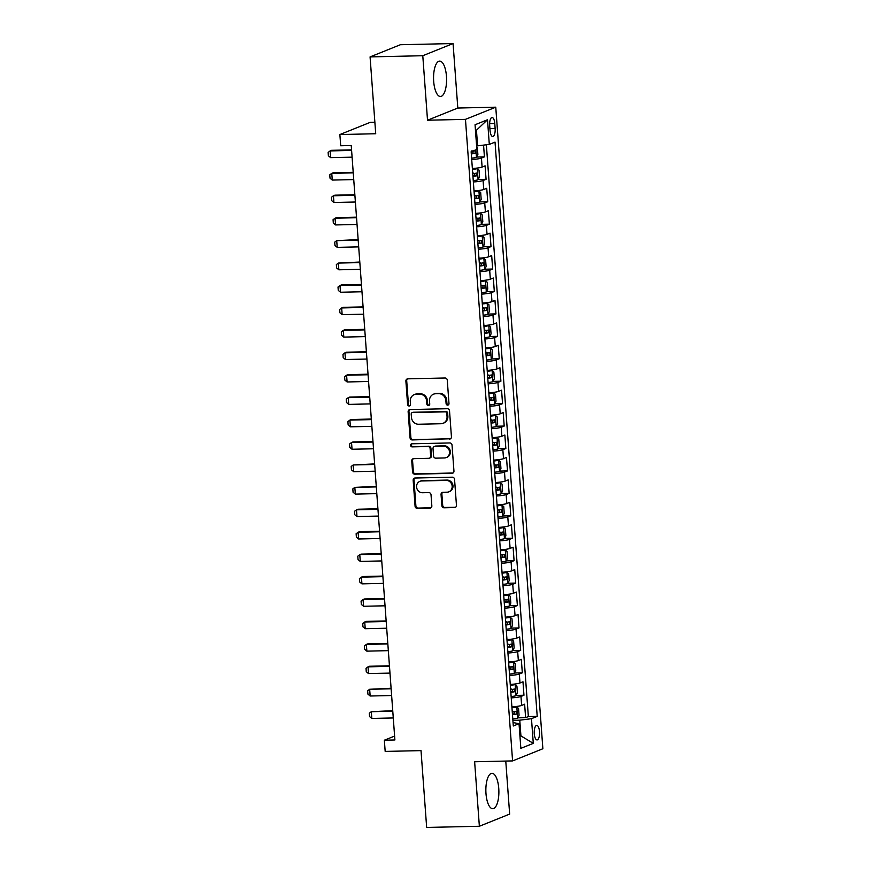 <?xml version="1.0" encoding="UTF-8"?>
<svg xmlns="http://www.w3.org/2000/svg" width="871" height="871" viewBox="0 0 871 871"><rect width="100%" height="100%" fill="white"/><g stroke="black" fill="none" stroke-linecap="round" stroke-linejoin="round"><path stroke-width="1.31" d="M447.65 405.124A1.557 1.437 -111.9 0 0 448.99 403.545L447.269 380.148A2.221 2.047 -111.9 0 0 445.037 377.992L407.791 378.831A2.221 2.047 -111.9 0 0 405.886 381.084L407.595 404.482A1.557 1.437 -111.9 0 0 409.631 405.897A1.557 1.437 -111.9 0 0 410.502 404.416L410.274 401.389A7.12 6.565 -111.9 0 1 414.237 394.628A7.12 6.565 -111.9 0 1 416.382 394.193L419.484 394.117A7.12 6.565 -111.9 0 1 426.627 401.019L426.844 404.046A1.557 1.437 -111.9 0 0 428.88 405.461A1.557 1.437 -111.9 0 0 429.741 403.981L429.523 400.954A7.12 6.565 -111.9 0 1 433.486 394.193A7.12 6.565 -111.9 0 1 435.631 393.757L438.734 393.692A7.12 6.565 -111.9 0 1 445.865 400.584L446.094 403.611A1.557 1.437 -111.9 0 0 447.65 405.124M433.486 394.193L434.302 393.866A7.12 6.565 -111.9 0 1 436.447 393.431L439.55 393.354A7.12 6.565 -111.9 0 1 446.692 400.257L446.91 403.284A1.557 1.437 -111.9 0 0 448.5 404.786M407.552 378.852A2.221 2.047 -111.9 0 0 406.703 380.758L408.423 404.155A1.557 1.437 -111.9 0 0 410.012 405.657M429.229 405.222A1.557 1.437 -111.9 0 0 429.261 405.222A1.557 1.437 -111.9 0 1 427.661 403.719L426.844 404.046M498.756 788.451A17.692 6.5 88.7 0 0 491.973 773.328A17.692 6.5 88.7 0 0 485.985 793.579A17.692 6.5 88.7 0 0 492.768 808.702A17.692 6.5 88.7 0 0 498.756 788.451M446.453 76.234A17.692 6.5 88.7 0 0 439.67 61.112A17.692 6.5 88.7 0 0 433.682 81.362A17.692 6.5 88.7 0 0 440.465 96.485A17.692 6.5 88.7 0 0 446.453 76.234M539.508 731.618A7.262 2.667 88.7 0 0 536.721 725.412A7.262 2.667 88.7 0 0 534.271 733.72A7.262 2.667 88.7 0 0 537.048 739.925A7.262 2.667 88.7 0 0 539.508 731.618M441.869 505.659A2.221 2.047 -111.9 0 0 444.101 507.815L454.553 507.575A2.221 2.047 -111.9 0 0 456.458 505.332L454.553 479.344A2.221 2.047 -111.9 0 0 452.321 477.188L415.075 478.027A2.221 2.047 -111.9 0 0 413.17 480.28L415.075 506.258A2.221 2.047 -111.9 0 0 417.307 508.414L429.926 508.131A2.221 2.047 -111.9 0 0 431.842 505.877L431.025 494.761A2.221 2.047 -111.9 0 0 428.793 492.605L422.533 492.746A5.955 5.487 -111.9 0 1 419.876 481.336A5.955 5.487 -111.9 0 1 421.662 480.966L446.192 480.411A5.955 5.487 -111.9 0 1 448.837 491.832A5.955 5.487 -111.9 0 1 447.052 492.191L442.969 492.289A2.221 2.047 -111.9 0 0 441.053 494.532L441.869 505.659L442.697 505.322A2.221 2.047 -111.9 0 0 444.929 507.477L455.37 507.249A2.221 2.047 -111.9 0 0 455.609 507.227M422.783 55.722L427.519 120.22L457.808 108.037L453.072 43.55L422.783 55.722L370.077 56.909L375.717 133.742L339.875 134.548L340.703 145.762L351.242 145.522L394.89 739.969L384.351 740.208L385.178 751.423L421.02 750.617L426.659 827.45L479.366 826.263L509.655 814.091L505.768 761.069M427.519 120.22L465.462 119.36L512.584 760.916L474.63 761.766L479.366 826.263M449.523 439.093A2.221 2.047 -111.9 0 0 451.439 436.85L449.523 410.872A2.221 2.047 -111.9 0 0 447.291 408.717L410.045 409.555A2.221 2.047 -111.9 0 0 408.14 411.798L410.045 437.786A2.221 2.047 -111.9 0 0 412.277 439.942L450.351 438.766A2.221 2.047 -111.9 0 0 450.59 438.744M452.038 445.103L453.954 471.091A2.221 2.047 -111.9 0 1 452.038 473.334L414.792 474.172A2.221 2.047 -111.9 0 1 412.56 472.017L411.743 460.901A2.221 2.047 -111.9 0 1 413.649 458.658L428.761 458.309A2.221 2.047 -111.9 0 0 430.666 456.066L430.122 448.685A2.221 2.047 -111.9 0 0 427.89 446.529L412.168 446.888A1.557 1.437 -111.9 0 1 411.471 443.905A1.557 1.437 -111.9 0 1 411.939 443.807L449.806 442.947A2.221 2.047 -111.9 0 1 452.038 445.103M370.077 56.909L400.366 44.737L453.072 43.55M517.733 717.856L525.616 717.682L524.625 704.214L521.631 705.423L520.978 696.452A9.069 1.154 175.8 0 1 511.233 697.878M516.089 695.428L523.961 695.243L522.981 681.786L519.987 682.984L519.323 674.012A9.069 1.154 175.8 0 1 509.589 675.45M514.445 672.989L522.317 672.815L521.326 659.358L518.343 660.556L517.679 651.584A9.069 1.154 175.8 0 1 507.945 653.01M512.79 650.561L520.673 650.387L519.682 636.919L516.688 638.127L516.035 629.156A9.069 1.154 175.8 0 1 506.291 630.582M511.146 628.133L519.018 627.947L518.038 614.49L515.044 615.688L514.391 606.717A9.069 1.154 175.8 0 1 504.647 608.154M509.502 605.693L517.374 605.519L516.383 592.062L513.4 593.26L512.736 584.289A9.069 1.154 175.8 0 1 503.003 585.715M507.847 583.265L515.73 583.091L514.739 569.623L511.756 570.832L511.092 561.86A9.069 1.154 175.8 0 1 501.348 563.287M506.203 560.837L514.075 560.652L513.095 547.195L510.101 548.392L509.448 539.421A9.069 1.154 175.8 0 1 499.704 540.858M504.559 538.398L512.431 538.224L511.44 524.767L508.457 525.964L507.793 516.993A9.069 1.154 175.8 0 1 498.06 518.419M502.915 515.97L510.787 515.795L509.796 502.327L506.813 503.536L506.149 494.565A9.069 1.154 175.8 0 1 496.416 495.991M501.261 493.541L509.143 493.356L508.152 479.899L505.158 481.097L504.505 472.126A9.069 1.154 175.8 0 1 494.761 473.563M499.616 471.102L507.488 470.928L506.497 457.471L503.514 458.669L502.85 449.697A9.069 1.154 175.8 0 1 493.117 451.124M497.972 448.674L505.844 448.5L504.853 435.032L501.87 436.24L501.206 427.269A9.069 1.154 175.8 0 1 491.473 428.695M496.318 426.246L504.2 426.061L503.209 412.604L500.215 413.801L499.562 404.83A9.069 1.154 175.8 0 1 489.818 406.267M494.674 403.806L502.545 403.632L501.565 390.175L498.571 391.373L497.918 382.402A9.069 1.154 175.8 0 1 488.174 383.828M493.03 381.378L500.901 381.204L499.91 367.736L496.927 368.945L496.263 359.973A9.069 1.154 175.8 0 1 486.53 361.4M491.375 358.939L499.257 358.765L498.266 345.308L495.272 346.506L494.619 337.534A9.069 1.154 175.8 0 1 484.875 338.971M489.731 336.511L497.602 336.337L496.622 322.88L493.628 324.077L492.975 315.106A9.069 1.154 175.8 0 1 483.231 316.532M488.087 314.083L495.958 313.908L494.968 300.441L491.984 301.649L491.32 292.667A9.069 1.154 175.8 0 1 481.587 294.104M486.432 291.643L494.314 291.469L493.324 278.012L490.34 279.21L489.676 270.239A9.069 1.154 175.8 0 1 479.943 271.665M484.788 269.215L492.67 269.041L491.68 255.584L488.685 256.782L488.032 247.81A9.069 1.154 175.8 0 1 478.288 249.237M483.144 246.787L491.015 246.602L490.025 233.145L487.041 234.353L486.377 225.371A9.069 1.154 175.8 0 1 476.644 226.808M481.5 224.348L489.371 224.174L488.381 210.717L485.397 211.914L484.733 202.943A9.069 1.154 175.8 0 1 475 204.369M479.845 201.92L487.727 201.745L486.737 188.288L483.743 189.486L483.089 180.515A9.069 1.154 175.8 0 1 473.345 181.941M478.201 179.491L486.072 179.306L485.093 165.849L482.099 167.058A9.069 1.154 175.8 0 1 472.365 168.484M489.687 125.566L490.057 130.498A7.033 2.58 88.7 0 0 492.746 136.507A7.033 2.58 88.7 0 0 495.131 128.451L494.772 123.519A7.033 2.58 88.7 0 0 492.071 117.509A7.033 2.58 88.7 0 0 489.687 125.566M465.462 119.36L495.762 107.187L542.873 748.744L512.584 760.916M525.616 717.682L528.359 716.572L537.211 716.376L495.033 142.115L489.306 144.423L476.611 145.947M537.211 716.376L531.473 718.684L533.292 743.355L520.847 748.352L519.029 723.681L513.302 725.989L471.135 151.728L476.862 149.42L475.054 124.749L487.499 119.752L489.306 144.423M476.557 157.052L484.428 156.878L481.445 158.076A9.069 1.154 175.8 0 1 471.701 159.513M486.072 179.306L483.089 180.515M487.727 201.745L484.733 202.943M489.371 224.174L486.377 225.371M491.015 246.602L488.032 247.81M492.67 269.041L489.676 270.239M494.314 291.469L491.32 292.667M495.958 313.908L492.975 315.106M497.602 336.337L494.619 337.534M499.257 358.765L496.263 359.973M500.901 381.204L497.918 382.402M502.545 403.632L499.562 404.83M504.2 426.061L501.206 427.269M505.844 448.5L502.85 449.697M507.488 470.928L504.505 472.126M509.143 493.356L506.149 494.565M510.787 515.795L507.793 516.993M512.431 538.224L509.448 539.421M514.075 560.652L511.092 561.86M515.73 583.091L512.736 584.289M517.374 605.519L514.391 606.717M519.018 627.947L516.035 629.156M520.673 650.387L517.679 651.584M522.317 672.815L519.323 674.012M523.961 695.243L520.978 696.452M528.359 716.572L486.366 144.804M484.428 156.878L483.568 145.163M519.933 735.908L520.923 735.886L519.769 720.186L512.888 720.339M477.602 145.925L476.448 130.225L475.479 130.617M374.868 122.267L370.164 122.376L339.875 134.548M457.808 108.037L495.762 107.187M394.607 736.093L384.351 740.208M519.954 736.278L520.923 735.886L533.292 743.355M513.052 722.571L519.029 723.681M474.009 190.912A9.069 1.154 -4.2 0 0 483.743 189.486M475.653 213.351A9.069 1.154 -4.2 0 0 485.397 211.914M477.297 235.78A9.069 1.154 -4.2 0 0 487.041 234.353M478.952 258.208A9.069 1.154 -4.2 0 0 488.685 256.782M480.596 280.647A9.069 1.154 -4.2 0 0 490.34 279.21M482.24 303.075A9.069 1.154 -4.2 0 0 491.984 301.649M483.895 325.504A9.069 1.154 -4.2 0 0 493.628 324.077M485.539 347.943A9.069 1.154 -4.2 0 0 495.272 346.506M487.183 370.371A9.069 1.154 -4.2 0 0 496.927 368.945M488.838 392.799A9.069 1.154 -4.2 0 0 498.571 391.373M490.482 415.238A9.069 1.154 -4.2 0 0 500.215 413.801M492.126 437.667A9.069 1.154 -4.2 0 0 501.87 436.24M493.77 460.095A9.069 1.154 -4.2 0 0 503.514 458.669M495.425 482.534A9.069 1.154 -4.2 0 0 505.158 481.097M497.069 504.962A9.069 1.154 -4.2 0 0 506.813 503.536M498.713 527.39A9.069 1.154 -4.2 0 0 508.457 525.964M500.368 549.83A9.069 1.154 -4.2 0 0 510.101 548.392M502.012 572.258A9.069 1.154 -4.2 0 0 511.756 570.832M503.656 594.686A9.069 1.154 -4.2 0 0 513.4 593.26M505.311 617.125A9.069 1.154 -4.2 0 0 515.044 615.688M506.955 639.554A9.069 1.154 -4.2 0 0 516.688 638.127M508.599 661.982A9.069 1.154 -4.2 0 0 518.343 660.556M510.254 684.421A9.069 1.154 -4.2 0 0 519.987 682.984M511.898 706.849A9.069 1.154 -4.2 0 0 521.631 705.423M519.769 720.186L531.473 718.684M476.448 130.225L487.499 119.752M414.237 394.628L415.064 394.302A7.12 6.565 -111.9 0 1 417.198 393.866L420.301 393.79A7.12 6.565 -111.9 0 1 427.443 400.693L427.661 403.719M409.805 409.577A2.221 2.047 -111.9 0 0 408.956 411.471L410.862 437.449A2.221 2.047 -111.9 0 0 413.094 439.605L450.351 438.766M446.812 413.355A1.557 1.437 -111.9 0 0 445.244 411.841L412.549 412.582A1.557 1.437 -111.9 0 0 411.21 414.161L411.45 417.351A7.12 6.565 -111.9 0 0 418.592 424.242L440.933 423.742A7.12 6.565 -111.9 0 0 443.078 423.306A7.12 6.565 -111.9 0 0 447.041 416.545L446.812 413.355L447.629 413.028A1.557 1.437 -111.9 0 0 446.061 411.515L445.244 411.841M412.081 412.68L412.898 412.353A1.557 1.437 -111.9 0 1 413.366 412.255L446.061 411.515M443.078 423.306L443.894 422.979A7.12 6.565 -111.9 0 0 447.857 416.218L447.041 416.545M447.629 413.028L447.857 416.218M413.409 458.669A2.221 2.047 -111.9 0 0 412.56 460.574L413.377 471.69A2.221 2.047 -111.9 0 0 415.609 473.846L452.866 473.007A2.221 2.047 -111.9 0 0 453.105 472.986M429.425 458.179L430.241 457.852A2.221 2.047 -111.9 0 0 431.483 455.74L430.938 448.358A2.221 2.047 -111.9 0 0 428.717 446.202L412.168 446.888M411.907 443.807A1.557 1.437 -111.9 0 0 412.985 446.562M444.439 457.961A5.955 5.487 -111.9 0 0 449.392 450.971A5.955 5.487 -111.9 0 0 443.568 446.181L434.934 446.377A2.221 2.047 -111.9 0 0 433.018 448.619L433.562 456.001A2.221 2.047 -111.9 0 0 435.794 458.157L444.439 457.961M446.224 457.591L447.041 457.264A5.955 5.487 -111.9 0 0 444.384 445.854L443.568 446.181M434.259 446.507L435.075 446.181A2.221 2.047 -111.9 0 1 435.75 446.05L444.384 445.854M442.729 492.311A2.221 2.047 -111.9 0 0 441.88 494.205L442.697 505.322M448.837 491.832L449.654 491.505A5.955 5.487 -111.9 0 0 447.008 480.084L446.192 480.411M419.876 481.336L420.693 481.01A5.955 5.487 -111.9 0 1 422.479 480.64L447.008 480.084M414.836 478.048A2.221 2.047 -111.9 0 0 413.986 479.954L415.892 505.931A2.221 2.047 -111.9 0 0 418.124 508.087L430.753 507.804A2.221 2.047 -111.9 0 0 430.993 507.782M476.687 147.112L477.384 147.722L477.874 154.45L476.404 157.346A6.01 0.762 175.8 0 1 471.603 158.163M471.287 153.906A6.01 0.762 -4.2 0 0 475.218 153.34L475.022 150.65A6.01 0.762 175.8 0 1 472.899 151.021M471.984 150.716C473.41 151.347 473.476 152.24 472.18 153.405L471.265 153.525M351.557 149.866L331.601 150.324L330.131 150.912L330.621 157.64L352.091 157.161M330.621 157.64L328.378 155.778L328.127 152.414L330.131 150.912L351.601 150.433M473.247 180.602A6.01 0.762 175.8 0 0 478.048 179.785L479.529 176.878L479.028 170.15L477.232 168.56A6.01 0.762 175.8 0 1 472.43 169.388M477.232 168.56L472.398 169.007M472.942 176.334A6.01 0.762 -4.2 0 0 476.862 175.768L476.666 173.079A6.01 0.762 175.8 0 1 472.735 173.645M473.628 173.144C475.054 173.775 475.12 174.679 473.835 175.844L472.909 175.953M353.201 172.306L333.255 172.752L331.775 173.34L332.276 180.068L353.746 179.589M332.276 180.068L330.022 178.207L329.771 174.842L331.775 173.34L353.245 172.861M474.902 203.03A6.01 0.762 175.8 0 0 479.703 202.214L481.173 199.317L480.672 192.578L478.876 190.999A6.01 0.762 175.8 0 1 474.074 191.816M478.876 190.999L474.042 191.435M474.586 198.773A6.01 0.762 -4.2 0 0 478.517 198.207L478.31 195.507A6.01 0.762 175.8 0 1 474.39 196.073M475.283 195.583C476.698 196.215 476.764 197.107 475.479 198.272L474.553 198.392M354.856 194.734L334.9 195.18L333.43 195.779L333.92 202.508L355.39 202.018M333.92 202.508L331.666 200.635L331.426 197.271L333.43 195.779L354.889 195.289M476.546 225.458A6.01 0.762 175.8 0 0 481.347 224.642L482.817 221.746L482.327 215.017L480.52 213.428A6.01 0.762 175.8 0 1 475.718 214.244M480.52 213.428L475.697 213.863M476.23 221.201A6.01 0.762 -4.2 0 0 480.161 220.635L479.965 217.946A6.01 0.762 175.8 0 1 476.034 218.512M476.927 218.011C478.342 218.643 478.408 219.536 477.123 220.701L476.208 220.82M356.5 217.162L336.544 217.619L335.074 218.207L335.564 224.936L357.034 224.457M335.564 224.936L333.321 223.074L333.07 219.71L335.074 218.207L356.544 217.728M478.19 247.897A6.01 0.762 175.8 0 0 482.991 247.081L484.461 244.174L483.971 237.445L482.164 235.867A6.01 0.762 175.8 0 1 477.373 236.683M482.164 235.867L477.341 236.302M477.874 243.63A6.01 0.762 -4.2 0 0 481.805 243.063L481.609 240.374A6.01 0.762 175.8 0 1 477.678 240.94M478.571 240.44C479.997 241.071 480.063 241.975 478.767 243.14L477.852 243.249M358.144 239.601L336.718 240.636L337.219 247.364L358.678 246.885M337.219 247.364L334.965 245.502L334.714 242.138L336.718 240.636L358.188 240.156M479.834 270.326A6.01 0.762 175.8 0 0 484.635 269.509L486.116 266.613L485.615 259.874L483.819 258.295A6.01 0.762 175.8 0 1 479.017 259.112M483.819 258.295L478.985 258.731M479.529 266.069A6.01 0.762 -4.2 0 0 483.449 265.503L483.253 262.813A6.01 0.762 175.8 0 1 479.333 263.369M480.226 262.879C481.641 263.51 481.707 264.403 480.422 265.568L479.496 265.688M359.799 262.029L338.362 263.075L338.863 269.803L360.333 269.313M338.863 269.803L336.609 267.93L336.358 264.566L338.362 263.075L359.832 262.585M481.489 292.754A6.01 0.762 175.8 0 0 486.29 291.937L487.76 289.041L487.27 282.313L485.463 280.723A6.01 0.762 175.8 0 1 480.661 281.54M485.463 280.723L480.64 281.159M481.173 288.497A6.01 0.762 -4.2 0 0 485.103 287.931L484.907 285.242A6.01 0.762 175.8 0 1 480.977 285.808M481.87 285.307C483.285 285.938 483.351 286.831 482.066 287.996L481.14 288.116M361.443 284.458L341.486 284.915L340.017 285.503L340.507 292.231L361.977 291.752M340.507 292.231L338.253 290.37L338.013 287.005L340.017 285.503L361.487 285.024M483.133 315.193A6.01 0.762 175.8 0 0 487.934 314.377L489.404 311.47L488.914 304.741L487.107 303.162A6.01 0.762 175.8 0 1 482.305 303.979M487.107 303.162L482.284 303.598M482.817 310.925A6.01 0.762 -4.2 0 0 486.747 310.359L486.551 307.67A6.01 0.762 175.8 0 1 482.621 308.236M483.514 307.735C484.94 308.367 485.005 309.27 483.71 310.435L482.795 310.544M363.087 306.897L343.13 307.343L341.661 307.931L342.151 314.671L363.621 314.181M342.151 314.671L339.908 312.798L339.657 309.434L341.661 307.931L363.131 307.452M484.777 337.621A6.01 0.762 175.8 0 0 489.578 336.805L491.059 333.909L490.558 327.169L488.762 325.591A6.01 0.762 175.8 0 1 483.96 326.407M488.762 325.591L483.928 326.026M484.472 333.364A6.01 0.762 -4.2 0 0 488.391 332.798L488.196 330.109A6.01 0.762 175.8 0 1 484.265 330.664M485.169 330.174C486.584 330.806 486.649 331.699 485.365 332.864L484.439 332.983M364.731 329.325L344.785 329.771L343.305 330.37L343.805 337.099L365.276 336.609M343.805 337.099L341.552 335.226L341.301 331.862L343.305 330.37L364.775 329.88M486.432 360.05A6.01 0.762 175.8 0 0 491.233 359.233L492.703 356.337L492.213 349.609L490.406 348.019A6.01 0.762 175.8 0 1 485.604 348.836M490.406 348.019L485.572 348.454M486.116 355.793A6.01 0.762 -4.2 0 0 490.046 355.226L489.84 352.537A6.01 0.762 175.8 0 1 485.92 353.103M486.813 352.603C488.228 353.234 488.293 354.127 487.009 355.292L486.083 355.412M366.386 351.753L346.429 352.211L344.96 352.799L345.449 359.527L366.92 359.048M345.449 359.527L343.196 357.665L342.956 354.301L344.96 352.799L366.43 352.32M488.076 382.489A6.01 0.762 175.8 0 0 492.877 381.672L494.347 378.765L493.857 372.037L492.05 370.458A6.01 0.762 175.8 0 1 487.248 371.275M492.05 370.458L487.227 370.894M487.76 378.221A6.01 0.762 -4.2 0 0 491.69 377.655L491.494 374.966A6.01 0.762 175.8 0 1 487.564 375.532M488.457 375.042C489.883 375.662 489.948 376.566 488.653 377.731L487.738 377.84M368.03 374.192L348.073 374.639L346.604 375.227L347.094 381.966L368.564 381.476M347.094 381.966L344.851 380.094L344.6 376.729L346.604 375.227L368.074 374.748M489.72 404.917A6.01 0.762 175.8 0 0 494.521 404.1L496.002 401.204L495.501 394.476L493.705 392.886A6.01 0.762 175.8 0 1 488.903 393.703M493.705 392.886L488.871 393.322M489.415 400.66A6.01 0.762 -4.2 0 0 493.334 400.094L493.138 397.405A6.01 0.762 175.8 0 1 489.208 397.96M490.101 397.47C491.527 398.101 491.592 398.994 490.308 400.159L489.382 400.279M369.674 396.621L349.728 397.067L348.248 397.666L348.748 404.394L370.219 403.904M348.748 404.394L346.495 402.522L346.244 399.158L348.248 397.666L369.718 397.176M491.375 427.345A6.01 0.762 175.8 0 0 496.176 426.529L497.646 423.633L497.156 416.904L495.349 415.315A6.01 0.762 175.8 0 1 490.547 416.131M495.349 415.315L490.515 415.75M491.059 423.088A6.01 0.762 -4.2 0 0 494.989 422.522L494.782 419.833A6.01 0.762 175.8 0 1 490.863 420.399M491.756 419.898C493.171 420.53 493.236 421.422 491.952 422.587L491.026 422.707M371.329 419.049L351.372 419.506L349.902 420.094L350.392 426.823L371.863 426.344M350.392 426.823L348.139 424.961L347.899 421.597L349.902 420.094L371.362 419.615M493.019 449.784A6.01 0.762 175.8 0 0 497.82 448.968L499.29 446.061L498.8 439.332L496.993 437.754A6.01 0.762 175.8 0 1 492.191 438.57M496.993 437.754L492.169 438.189M492.703 445.517A6.01 0.762 -4.2 0 0 496.633 444.961L496.437 442.261A6.01 0.762 175.8 0 1 492.507 442.827M493.4 442.337C494.815 442.958 494.88 443.862 493.596 445.027L492.681 445.146M372.973 441.488L353.016 441.935L351.546 442.522L352.036 449.262L373.507 448.772M352.036 449.262L349.794 447.389L349.543 444.025L351.546 442.522L373.017 442.043M494.663 472.213A6.01 0.762 175.8 0 0 499.464 471.396L500.945 468.5L500.444 461.772L498.637 460.182A6.01 0.762 175.8 0 1 493.846 460.999M498.637 460.182L493.813 460.617M494.347 467.956A6.01 0.762 -4.2 0 0 498.277 467.389L498.081 464.7A6.01 0.762 175.8 0 1 494.151 465.256M495.044 464.766C496.47 465.397 496.535 466.29 495.251 467.455L494.325 467.575M374.617 463.916L353.19 464.962L353.691 471.69L375.151 471.2M353.691 471.69L351.438 469.817L351.187 466.453L353.19 464.962L374.661 464.472M496.318 494.652A6.01 0.762 175.8 0 0 501.108 493.824L502.589 490.928L502.088 484.2L500.292 482.61A6.01 0.762 175.8 0 1 495.49 483.427M500.292 482.61L495.457 483.046M496.002 490.384A6.01 0.762 -4.2 0 0 499.921 489.818L499.725 487.129A6.01 0.762 175.8 0 1 495.806 487.695M496.699 487.194C498.114 487.825 498.179 488.718 496.895 489.883L495.969 490.003M376.272 486.345L354.835 487.39L355.335 494.118L376.805 493.639M355.335 494.118L353.082 492.257L352.831 488.892L354.835 487.39L376.305 486.911M497.962 517.08A6.01 0.762 175.8 0 0 502.763 516.263L504.233 513.357L503.743 506.628L501.936 505.049A6.01 0.762 175.8 0 1 497.134 505.866M501.936 505.049L497.112 505.485M497.646 512.812A6.01 0.762 -4.2 0 0 501.576 512.257L501.38 509.557A6.01 0.762 175.8 0 1 497.45 510.123M498.343 509.633C499.758 510.254 499.823 511.157 498.539 512.322L497.624 512.442M377.916 508.784L357.959 509.23L356.489 509.829L356.979 516.557L378.45 516.067M356.979 516.557L354.726 514.685L354.486 511.321L356.489 509.829L377.96 509.339M499.606 539.508A6.01 0.762 175.8 0 0 504.407 538.692L505.877 535.796L505.387 529.067L503.58 527.478A6.01 0.762 175.8 0 1 498.778 528.294M503.58 527.478L498.756 527.913M499.29 535.251A6.01 0.762 -4.2 0 0 503.22 534.685L503.024 531.996A6.01 0.762 175.8 0 1 499.094 532.551M499.987 532.061C501.413 532.693 501.478 533.585 500.183 534.75L499.268 534.87M379.56 531.212L359.603 531.658L358.133 532.257L358.623 538.986L380.094 538.507M358.623 538.986L356.381 537.113L356.13 533.749L358.133 532.257L379.604 531.767M501.25 561.947A6.01 0.762 175.8 0 0 506.051 561.131L507.532 558.224L507.031 551.495L505.234 549.906A6.01 0.762 175.8 0 1 500.433 550.722M505.234 549.906L500.4 550.352M500.945 557.68A6.01 0.762 -4.2 0 0 504.864 557.113L504.668 554.424A6.01 0.762 175.8 0 1 500.749 554.99M501.642 554.489C503.057 555.121 503.122 556.025 501.838 557.19L500.912 557.298M381.204 553.651L361.258 554.098L359.777 554.685L360.278 561.414L381.748 560.935M360.278 561.414L358.025 559.552L357.774 556.188L359.777 554.685L381.248 554.206M502.905 584.376A6.01 0.762 175.8 0 0 507.706 583.559L509.176 580.652L508.686 573.924L506.878 572.345A6.01 0.762 175.8 0 1 502.077 573.162M506.878 572.345L502.055 572.78M502.589 580.108A6.01 0.762 -4.2 0 0 506.519 579.553L506.312 576.852A6.01 0.762 175.8 0 1 502.393 577.419M503.286 576.929C504.701 577.549 504.766 578.453 503.482 579.618L502.556 579.738M382.859 576.079L362.902 576.526L361.432 577.125L361.922 583.853L383.392 583.363M361.922 583.853L359.669 581.98L359.429 578.616L361.432 577.125L382.902 576.635M504.549 606.804A6.01 0.762 175.8 0 0 509.35 605.987L510.82 603.091L510.33 596.363L508.522 594.773A6.01 0.762 175.8 0 1 503.721 595.59M508.522 594.773L503.699 595.209M504.233 602.547A6.01 0.762 -4.2 0 0 508.163 601.981L507.967 599.292A6.01 0.762 175.8 0 1 504.037 599.858M504.93 599.357C506.356 599.988 506.421 600.881 505.126 602.046L504.211 602.166M384.503 598.508L364.546 598.954L363.076 599.553L363.566 606.281L385.036 605.802M363.566 606.281L361.323 604.409L361.073 601.044L363.076 599.553L384.547 599.063M506.193 629.243A6.01 0.762 175.8 0 0 510.994 628.427L512.475 625.52L511.974 618.791L510.177 617.201A6.01 0.762 175.8 0 1 505.376 618.018M510.177 617.201L505.343 617.648M505.888 624.975A6.01 0.762 -4.2 0 0 509.807 624.409L509.611 621.72A6.01 0.762 175.8 0 1 505.681 622.286M506.574 621.785C508 622.417 508.065 623.32 506.78 624.485L505.855 624.594M386.147 620.947L366.201 621.393L364.72 621.981L365.221 628.71L386.691 628.231M365.221 628.71L362.967 626.848L362.717 623.484L364.72 621.981L386.191 621.502M507.847 651.671A6.01 0.762 175.8 0 0 512.649 650.855L514.119 647.948L513.629 641.219L511.821 639.641A6.01 0.762 175.8 0 1 507.02 640.457M511.821 639.641L506.987 640.076M507.532 647.403A6.01 0.762 -4.2 0 0 511.462 646.848L511.255 644.148A6.01 0.762 175.8 0 1 507.336 644.714M508.229 644.224C509.644 644.845 509.709 645.749 508.424 646.913L507.499 647.033M387.802 643.375L367.845 643.821L366.375 644.42L366.865 651.149L388.335 650.659M366.865 651.149L364.611 649.276L364.372 645.912L366.375 644.42L387.835 643.93M509.491 674.1A6.01 0.762 175.8 0 0 514.293 673.283L515.763 670.387L515.273 663.658L513.465 662.069A6.01 0.762 175.8 0 1 508.664 662.885M513.465 662.069L508.642 662.504M509.176 669.843A6.01 0.762 -4.2 0 0 513.106 669.276L512.91 666.587A6.01 0.762 175.8 0 1 508.98 667.153M509.873 666.653C511.288 667.284 511.364 668.177 510.068 669.342L509.154 669.461M389.446 665.803L369.489 666.261L368.019 666.848L368.509 673.577L389.979 673.098M368.509 673.577L366.266 671.704L366.016 668.34L368.019 666.848L389.489 666.359M511.135 696.539A6.01 0.762 175.8 0 0 515.937 695.722L517.418 692.815L516.917 686.087L515.12 684.497A6.01 0.762 175.8 0 1 510.319 685.314M515.12 684.497L510.286 684.944M510.82 692.271A6.01 0.762 -4.2 0 0 514.75 691.705L514.554 689.015A6.01 0.762 175.8 0 1 510.624 689.582M511.517 689.081C512.943 689.712 513.008 690.616 511.723 691.781L510.798 691.89M391.09 688.242L369.663 689.277L370.164 696.005L391.623 695.526M370.164 696.005L367.91 694.143L367.66 690.779L369.663 689.277L391.133 688.798M512.79 718.967A6.01 0.762 175.8 0 0 517.581 718.15L519.062 715.243L518.561 708.515L516.764 706.936A6.01 0.762 175.8 0 1 511.963 707.753M516.764 706.936L511.93 707.372M512.475 714.699A6.01 0.762 -4.2 0 0 516.394 714.144L516.198 711.444A6.01 0.762 175.8 0 1 512.279 712.01M513.171 711.52C514.587 712.14 514.652 713.044 513.367 714.209L512.442 714.329M392.745 710.671L371.307 711.716L371.808 718.444L393.278 717.954M371.808 718.444L369.554 716.572L369.304 713.207L371.307 711.716L392.777 711.226M482.099 167.058L481.445 158.076M489.644 123.638L494.772 123.519M489.916 128.57L495.131 128.451M446.692 400.257L445.865 400.584M439.55 393.354L438.734 393.692M436.447 393.431L435.631 393.757M427.443 400.693L426.627 401.019M420.301 393.79L419.484 394.117M417.198 393.866L416.382 394.193M408.423 404.155L407.595 404.482M406.703 380.758L405.886 381.084M446.91 403.284L446.094 403.611M413.094 439.605L412.277 439.942M410.862 437.449L410.045 437.786M408.956 411.471L408.14 411.798M413.366 412.255L412.549 412.582M452.866 473.007L452.038 473.334M415.609 473.846L414.792 474.172M413.377 471.69L412.56 472.017M412.56 460.574L411.743 460.901M431.483 455.74L430.666 456.066M430.938 448.358L430.122 448.685M428.717 446.202L427.89 446.529M435.75 446.05L434.934 446.377M441.88 494.205L441.053 494.532M422.479 480.64L421.662 480.966M430.753 507.804L429.926 508.131M418.124 508.087L417.307 508.414M415.892 505.931L415.075 506.258M413.986 479.954L413.17 480.28M455.37 507.249L454.553 507.575M444.929 507.477L444.101 507.815M476.437 157.281L475.893 149.812M472.18 153.405L475.218 153.34M478.092 179.709L477.275 168.604M473.835 175.844L476.862 175.768M479.736 202.137L478.919 191.032M475.479 198.272L478.517 198.207M481.38 224.576L480.563 213.471M477.123 220.701L480.161 220.635M483.035 247.005L482.218 235.899M478.767 243.14L481.805 243.063M484.679 269.433L483.862 258.339M480.422 265.568L483.449 265.503M486.323 291.872L485.506 280.767M482.066 287.996L485.103 287.931M487.978 314.3L487.161 303.195M483.71 310.435L486.747 310.359M489.622 336.729L488.805 325.634M485.365 332.864L488.391 332.798M491.266 359.168L490.449 348.062M487.009 355.292L490.046 355.226M492.91 381.596L492.104 370.491M488.653 377.731L491.69 377.655M494.565 404.024L493.748 392.93M490.308 400.159L493.334 400.094M496.209 426.463L495.392 415.358M491.952 422.587L494.989 422.522M497.853 448.892L497.036 437.786M493.596 445.027L496.633 444.961M499.508 471.32L498.691 460.226M495.251 467.455L498.277 467.389M501.152 493.759L500.335 482.654M496.895 489.883L499.921 489.818M502.796 516.187L501.979 505.082M498.539 512.322L501.576 512.257M504.451 538.616L503.634 527.521M500.183 534.75L503.22 534.685M506.095 561.055L505.278 549.949M501.838 557.19L504.864 557.113M507.739 583.483L506.922 572.378M503.482 579.618L506.519 579.553M509.383 605.922L508.577 594.817M505.126 602.046L508.163 601.981M511.037 628.35L510.221 617.245M506.78 624.485L509.807 624.409M512.681 650.779L511.865 639.673M508.424 646.913L511.462 646.848M514.326 673.218L513.509 662.112M510.068 669.342L513.106 669.276M515.98 695.646L515.164 684.541M511.723 691.781L514.75 691.705M517.624 718.074L516.808 706.969M513.367 714.209L516.394 714.144"/></g></svg>
